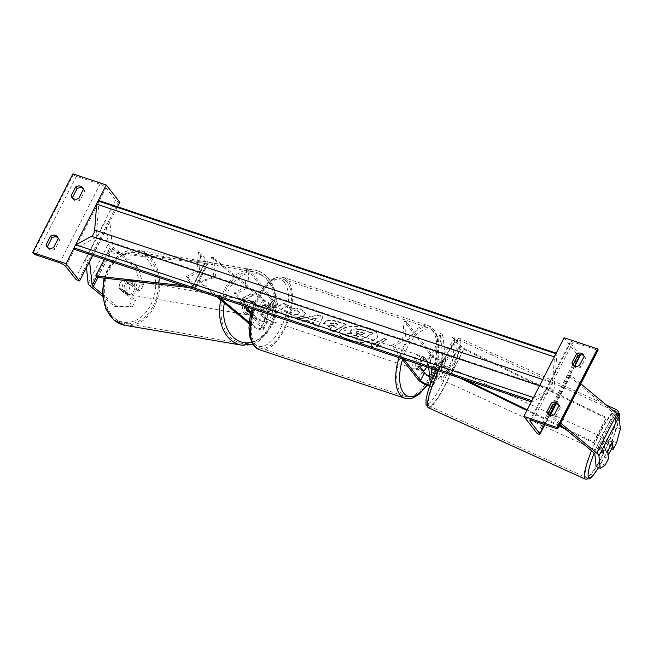 <?xml version="1.0" encoding="UTF-8"?>
<svg xmlns="http://www.w3.org/2000/svg" width="653" height="653" viewBox="0 0 653 653"><rect width="100%" height="100%" fill="white"/><g stroke="black" fill="none" stroke-linecap="round" stroke-linejoin="round"><path stroke-width="0.49" stroke-dasharray="3.27 2.45" d="M429.609 376.283A5.73 1.518 -152.9 0 0 434.31 377.018A5.73 1.518 -152.9 0 0 434.351 376.748L433.943 372.798A7.159 1.175 -65.5 0 1 436.245 367.345A7.159 1.175 -65.5 0 1 438.718 363.452L439.126 367.402A5.73 1.518 27.1 0 1 439.085 367.672A5.73 1.518 27.1 0 1 434.629 367.043A5.73 1.518 27.1 0 1 429.217 363.476L424.752 357.754A7.159 3.428 108.5 0 0 420.279 364.758A7.159 3.428 108.5 0 1 424.515 357.868L421.658 356.913A7.159 3.428 -71.5 0 1 423.332 356.693A7.159 3.428 -71.5 0 1 424.213 357.338A7.159 3.428 -71.5 0 1 425.005 361.199L427.87 362.154L424.515 357.868M418.157 379.638L422.058 372.014L417.585 366.3A7.159 3.428 -71.5 0 1 422.369 356.962L426.833 362.676A8.595 2.285 27.1 0 0 434.947 368.031A8.595 2.285 27.1 0 0 441.632 368.978A8.595 2.285 27.1 0 0 441.697 368.578L441.289 364.627A7.159 1.175 114.5 0 0 438.816 368.512A7.159 1.175 114.5 0 0 436.514 373.965L436.922 377.916A8.595 2.285 -152.9 0 1 436.857 378.316L432.955 385.939A8.595 2.285 -152.9 0 0 433.021 385.531L432.327 378.871M433.943 372.798L436.514 373.965M430.058 384.895A5.73 1.518 -152.9 0 0 430.409 384.633A5.73 1.518 -152.9 0 0 430.449 384.364L430.409 383.923M428.703 367.574L427.699 357.885L434.449 350.041L440.269 333.308L443.028 359.787A5.73 1.518 -152.9 0 1 442.987 360.056A5.73 1.518 -152.9 0 1 438.53 359.428A5.73 1.518 -152.9 0 1 433.119 355.852L406.444 321.749L404.991 340.213L393.865 346.327L404.052 359.346M401.668 358.546L391.482 345.527L402.607 339.421L404.06 320.95L430.735 355.061A8.595 2.285 -152.9 0 0 438.849 360.415A8.595 2.285 -152.9 0 0 445.534 361.362A8.595 2.285 -152.9 0 0 445.599 360.954L442.84 334.475L440.269 333.308M431.241 368.414L430.27 359.06L437.02 351.216L442.84 334.475M422.058 372.014A8.595 2.285 -152.9 0 0 430.172 377.377A8.595 2.285 -152.9 0 0 436.857 378.316M429.617 386.143A8.595 2.285 -152.9 0 0 432.955 385.939M430.27 359.06L427.699 357.885M391.482 345.527L393.865 346.327M404.06 320.95L406.444 321.749M402.607 339.421L404.991 340.213M437.02 351.216L434.449 350.041M424.752 357.754L422.369 356.962M438.718 363.452L441.289 364.627M419.969 367.1L417.585 366.3M620.35 429.021L616.236 427.144L612.432 440.995L609.118 447.476L608.416 440.693A7.159 1.175 114.5 0 0 605.943 444.587A7.159 1.175 114.5 0 0 603.633 450.031L607.747 451.909M616.236 427.144L614.938 414.663A4.579 1.216 -152.9 0 0 614.636 414.059A4.579 1.216 -152.9 0 0 613.877 413.308L567.686 374.895L570.746 375.418L580.803 383.784M603.633 450.031L604.343 456.814L608.457 458.684M605.135 465.165L601.021 463.295L604.343 456.814M601.021 463.295L596.116 466.471M560.682 423.103L551.483 415.455M556.16 403.921L570.746 375.418M559.956 424.523L547.565 414.222L567.686 374.895M547.565 414.222L549.989 414.631M612.432 440.995L616.546 442.865M609.118 447.476L611.608 448.611M608.416 440.693L612.53 442.571M584.084 356.522L585.439 358.252L580.909 367.1A5.73 4.791 142 0 1 576.085 367.794A5.73 4.791 142 0 1 574.093 366.406A5.73 4.791 142 0 1 573.53 365.443M554.397 414.524L555.752 416.255A5.73 4.791 142 0 1 550.928 416.949A5.73 4.791 142 0 1 548.936 415.561A5.73 4.791 142 0 1 548.381 414.598M579.929 354.865L570.518 342.833A5.159 1.371 27.1 0 1 570.224 341.911A5.159 1.371 27.1 0 1 573.073 342.041L596.679 349.918A2.579 0.686 -152.9 0 0 598.107 349.975M585.439 358.252A5.73 4.791 -38 0 0 584.623 356.399A5.73 4.791 -38 0 0 583.823 355.624M555.752 416.255L560.282 407.407A5.73 4.791 -38 0 0 559.466 405.554A5.73 4.791 -38 0 0 558.674 404.787M537.37 433.714L577.619 355.061L578.811 355.461A2.579 0.686 -152.9 0 0 580.239 355.526M564.094 337.764L577.619 355.061M558.927 405.676L560.282 407.407M579.554 365.37L580.909 367.1M416.018 368.986A7.159 3.428 108.5 0 0 416.892 369.639A7.159 3.428 108.5 0 0 422.026 364.954A7.159 3.428 108.5 0 0 422.303 356.701A7.159 3.428 108.5 0 0 421.43 356.056A7.159 3.428 108.5 0 0 416.296 360.734A7.159 3.428 108.5 0 0 416.018 368.986M426.654 366.888A7.159 3.428 108.5 0 0 427.87 362.154M422.915 370.863L420.483 370.047A7.159 3.428 -71.5 0 1 418.802 370.275A7.159 3.428 -71.5 0 1 417.92 369.622A7.159 3.428 -71.5 0 1 417.128 365.762L419.993 366.717M270.179 305.939A7.159 3.428 -71.5 0 1 270.979 309.808L268.114 308.853L264.759 304.559L267.624 305.514A7.159 3.428 -71.5 0 1 269.297 305.294A7.159 3.428 -71.5 0 1 270.179 305.939M265.795 318.868A7.159 3.428 108.5 0 0 266.677 319.513A7.159 3.428 108.5 0 0 271.811 314.836A7.159 3.428 108.5 0 0 272.089 306.575A7.159 3.428 108.5 0 0 271.207 305.93A7.159 3.428 108.5 0 0 266.073 310.608A7.159 3.428 108.5 0 0 265.795 318.868M266.448 318.656A7.159 3.428 -71.5 0 1 264.767 318.876A7.159 3.428 -71.5 0 1 263.894 318.231A7.159 3.428 -71.5 0 1 263.094 314.362L260.229 313.407L263.583 317.701L266.448 318.656L263.094 314.362M263.583 317.701A7.159 3.428 108.5 0 0 268.114 308.853M264.759 304.559A7.159 3.428 108.5 0 0 260.229 313.407M420.483 370.047L417.128 365.762M421.658 356.913L425.005 361.199M267.624 305.514L270.979 309.808M268.179 319.66A7.159 3.428 108.5 0 0 269.06 320.305A7.159 3.428 108.5 0 0 274.195 315.628A7.159 3.428 108.5 0 0 274.472 307.375A7.159 3.428 108.5 0 0 273.591 306.722A7.159 3.428 108.5 0 0 268.456 311.408A7.159 3.428 108.5 0 0 268.179 319.66M413.635 368.194A7.159 3.428 108.5 0 0 414.508 368.839A7.159 3.428 108.5 0 0 419.642 364.162A7.159 3.428 108.5 0 0 419.92 355.901A7.159 3.428 108.5 0 0 419.046 355.256A7.159 3.428 108.5 0 0 413.904 359.934A7.159 3.428 108.5 0 0 413.635 368.194M432.702 330.932A36.258 17.37 108.5 0 0 428.254 327.659A36.258 17.37 108.5 0 0 402.248 351.355A36.258 17.37 108.5 0 0 400.852 393.163A36.258 17.37 108.5 0 0 405.301 396.444A36.258 17.37 108.5 0 0 431.306 372.749A36.258 17.37 108.5 0 0 432.702 330.932M287.247 282.398A36.258 17.37 108.5 0 0 282.798 279.125A36.258 17.37 108.5 0 0 256.8 302.821A36.258 17.37 108.5 0 0 255.405 344.629A36.258 17.37 108.5 0 0 259.853 347.91A36.258 17.37 108.5 0 0 285.851 324.214A36.258 17.37 108.5 0 0 287.247 282.398M603.372 443.42A7.159 1.175 -65.5 0 1 606.572 439.126A7.159 1.175 -65.5 0 1 603.837 447.86A7.159 1.175 -65.5 0 1 600.638 452.154A7.159 1.175 -65.5 0 1 603.372 443.42M603.56 452.545A7.159 1.175 -65.5 0 1 602.695 453.092A7.159 1.175 -65.5 0 1 603.233 449.46L603.56 452.545L608.025 454.578M607.861 451.566L603.233 449.46M607.763 440.612A7.159 1.175 -65.5 0 1 608.629 440.057A7.159 1.175 -65.5 0 1 608.082 443.697L607.763 440.612L612.392 442.718M612.71 445.803L608.082 443.697M441.387 369.688A7.159 1.175 -65.5 0 1 444.587 365.394A7.159 1.175 -65.5 0 1 441.852 374.136A7.159 1.175 -65.5 0 1 438.653 378.43A7.159 1.175 -65.5 0 1 441.387 369.688M437.143 373.859L437.461 376.944A7.159 1.175 -65.5 0 1 436.596 377.491A7.159 1.175 -65.5 0 1 437.143 373.859L434.057 372.447A7.159 1.175 -65.5 0 1 436.245 367.345A7.159 1.175 -65.5 0 1 438.579 363.599L441.665 365.011A7.159 1.175 -65.5 0 1 442.53 364.456A7.159 1.175 -65.5 0 1 441.991 368.088L441.665 365.011M437.461 376.944L434.376 375.532A7.159 1.175 -65.5 0 0 436.71 371.794A7.159 1.175 -65.5 0 0 438.906 366.684L441.991 368.088M434.057 372.447L434.376 375.532M438.906 366.684L438.579 363.599M444.424 375.304A7.159 1.175 -65.5 0 1 441.224 379.597A7.159 1.175 -65.5 0 1 443.958 370.855A7.159 1.175 -65.5 0 1 447.158 366.562A7.159 1.175 -65.5 0 1 444.424 375.304M600.801 442.244A7.159 1.175 114.5 0 0 598.066 450.986A7.159 1.175 114.5 0 0 601.266 446.693A7.159 1.175 114.5 0 0 604.001 437.951A7.159 1.175 114.5 0 0 600.801 442.244M602.205 455.729A36.258 5.95 114.5 0 0 616.048 411.472A36.258 5.95 114.5 0 0 599.862 433.208A36.258 5.95 114.5 0 0 586.01 477.465A36.258 5.95 114.5 0 0 602.205 455.729M443.02 361.819A36.258 5.95 -65.5 0 1 459.214 340.082A36.258 5.95 -65.5 0 1 445.362 384.339A36.258 5.95 -65.5 0 1 429.176 406.076A36.258 5.95 -65.5 0 1 443.02 361.819M140.289 291.042L137.228 290.52L140.55 284.039L134.559 266.922L137.62 267.444L143.603 284.561L140.289 291.042L127.147 280.113A7.159 5.273 99.7 0 0 123.246 283.524A7.159 5.273 99.7 0 0 122.364 289.45L135.506 300.38L132.453 299.858L129.139 306.339L132.192 306.861L117.491 306.771L102.35 294.176M127.147 280.113L124.086 279.59A7.159 5.273 99.7 0 0 120.193 283.002A7.159 5.273 99.7 0 0 119.311 288.928L132.453 299.858M137.62 267.444L113.418 247.316A4.579 1.216 27.1 0 1 112.659 246.565A4.579 1.216 27.1 0 1 112.357 245.969L109.875 222.134L105.762 220.265L108.243 244.091A9.166 2.432 27.1 0 0 108.839 245.291A9.166 2.432 27.1 0 0 110.357 246.801L134.559 266.922M132.192 306.861L135.506 300.38M117.491 306.771L114.438 306.249L102.529 296.348M86.465 267.469L85.641 259.592L105.762 220.265M89.575 261.38L85.641 259.592M92.808 255.494L109.875 222.134M143.603 284.561L140.55 284.039M114.438 306.249L129.139 306.339M137.228 290.52L124.086 279.59M122.364 289.45L119.311 288.928M125.156 283.851A7.159 5.273 -80.3 0 1 130.665 280.374A7.159 5.273 -80.3 0 1 133.775 291.018A7.159 5.273 -80.3 0 1 128.266 294.495A7.159 5.273 -80.3 0 1 125.156 283.851M133.196 285.239L129.751 284.651A7.159 5.273 -80.3 0 1 128.812 290.169A7.159 5.273 -80.3 0 1 125.229 293.499L119.246 288.528A7.159 5.273 -80.3 0 1 120.193 283.002A7.159 5.273 -80.3 0 1 123.776 279.68L127.213 280.259A7.159 5.273 -80.3 0 1 129.139 280.113A7.159 5.273 -80.3 0 1 133.196 285.239L127.213 280.259M129.751 284.651L123.776 279.68M119.246 288.528L122.682 289.108L128.665 294.087A7.159 5.273 -80.3 0 1 126.739 294.234A7.159 5.273 -80.3 0 1 122.682 289.108M128.665 294.087L125.229 293.499M245.495 304.322A7.159 5.273 -80.3 0 1 251.005 300.845A7.159 5.273 -80.3 0 1 254.115 311.489A7.159 5.273 -80.3 0 1 248.605 314.966A7.159 5.273 -80.3 0 1 245.495 304.322M246.075 310.102L252.058 315.081A7.159 5.273 -80.3 0 1 250.132 315.228A7.159 5.273 -80.3 0 1 246.075 310.102L248.369 310.493A7.159 5.273 -80.3 0 1 249.315 304.975A7.159 5.273 -80.3 0 1 252.899 301.645L250.605 301.253A7.159 5.273 -80.3 0 1 252.531 301.106A7.159 5.273 -80.3 0 1 256.588 306.233L250.605 301.253M252.058 315.081L254.352 315.464A7.159 5.273 -80.3 0 0 257.935 312.142A7.159 5.273 -80.3 0 0 258.882 306.616L256.588 306.233M248.369 310.493L254.352 315.464M258.882 306.616L252.899 301.645M243.585 303.996A7.159 5.273 -80.3 0 1 249.095 300.519A7.159 5.273 -80.3 0 1 252.205 311.163A7.159 5.273 -80.3 0 1 246.695 314.64A7.159 5.273 -80.3 0 1 243.585 303.996M135.685 291.344A7.159 5.273 99.7 0 0 132.575 280.7A7.159 5.273 99.7 0 0 127.066 284.177A7.159 5.273 99.7 0 0 130.176 294.813A7.159 5.273 99.7 0 0 135.685 291.344M153.194 305.906A36.258 26.7 99.7 0 0 137.457 252.017A36.258 26.7 99.7 0 0 109.557 269.607A36.258 26.7 99.7 0 0 125.294 323.496A36.258 26.7 99.7 0 0 153.194 305.906M269.713 325.725A36.258 26.7 -80.3 0 1 241.814 343.323A36.258 26.7 -80.3 0 1 226.077 289.434A36.258 26.7 -80.3 0 1 253.976 271.836A36.258 26.7 -80.3 0 1 269.713 325.725M72.801 198.365A5.73 4.791 -38 0 0 73.356 199.32A5.73 4.791 -38 0 0 75.356 200.708A5.73 4.791 -38 0 0 80.18 200.014L84.702 191.166A5.73 4.791 142 0 0 83.894 189.321A5.73 4.791 142 0 0 83.094 188.546M74.393 247.316L75.511 245.136M96.807 203.524L97.917 201.344M47.645 247.52A5.73 4.791 -38 0 0 48.208 248.483A5.73 4.791 -38 0 0 50.199 249.87A5.73 4.791 -38 0 0 55.023 249.177L59.554 240.328A5.73 4.791 142 0 0 58.737 238.476A5.73 4.791 142 0 0 57.946 237.7M119.809 202.308L118.617 201.908A2.579 0.686 27.1 0 1 115.597 200.079L106.031 187.844A5.159 1.371 -152.9 0 0 99.999 184.187L76.393 176.31A2.579 0.686 27.1 0 1 73.381 174.482L72.899 173.861M92.62 255.429L117.524 206.764M58.199 238.598L59.554 240.328M53.668 247.446L55.023 249.177M83.355 189.435L84.702 191.166M78.825 198.283L80.18 200.014M253.217 301.555L260.874 307.922A5.73 1.518 -152.9 0 0 266.212 310.901A5.73 1.518 -152.9 0 0 269.795 311.187A5.73 1.518 -152.9 0 0 269.46 310.167L264.996 304.453A7.159 3.428 108.5 0 0 260.212 313.791L264.685 319.505A5.73 1.518 27.1 0 1 265.012 320.525A5.73 1.518 27.1 0 1 261.429 320.239A5.73 1.518 27.1 0 1 256.09 317.268L248.434 310.893A7.159 5.273 -80.3 0 1 249.315 304.975A7.159 5.273 -80.3 0 1 253.217 301.555L251.307 301.229A7.159 5.273 99.7 0 0 247.405 304.649A7.159 5.273 99.7 0 0 246.524 310.575L254.18 316.942A8.595 2.285 27.1 0 0 262.188 321.407A8.595 2.285 27.1 0 0 267.559 321.831A8.595 2.285 27.1 0 0 267.069 320.305L262.596 314.591A7.159 3.428 -71.5 0 1 267.379 305.245L271.844 310.967L275.746 303.343A8.595 2.285 27.1 0 1 276.243 304.869A8.595 2.285 27.1 0 1 270.873 304.445A8.595 2.285 27.1 0 1 262.865 299.98L211.539 257.298L213.449 257.625L264.775 300.307A5.73 1.518 27.1 0 0 270.113 303.286A5.73 1.518 27.1 0 0 273.689 303.563A5.73 1.518 27.1 0 0 273.362 302.551L246.687 268.44L245.234 286.904L234.109 293.017L244.295 306.037M219.637 297.809L200.871 282.202L215.776 277.076L213.449 257.625M250.654 314.175L260.784 327.129A5.73 1.518 27.1 0 1 261.11 328.141A5.73 1.518 27.1 0 1 257.535 327.863A5.73 1.518 27.1 0 1 252.197 324.884L249.258 322.443M271.844 310.967A8.595 2.285 -152.9 0 1 272.342 312.493A8.595 2.285 -152.9 0 1 266.971 312.069A8.595 2.285 -152.9 0 1 258.963 307.604L251.307 301.229M217.106 296.968L198.961 281.876L213.866 276.75L211.539 257.298M251.07 312.452L263.167 327.92A8.595 2.285 27.1 0 1 263.665 329.447A8.595 2.285 27.1 0 1 258.294 329.022A8.595 2.285 27.1 0 1 250.287 324.557L249.152 323.619M198.961 281.876L200.871 282.202M275.746 303.343L249.071 269.232L247.618 287.704L236.5 293.817L246.679 306.837M236.5 293.817L234.109 293.017M249.071 269.232L246.687 268.44M247.618 287.704L245.234 286.904M213.866 276.75L215.776 277.076M264.996 304.453L267.379 305.245M248.434 310.893L246.524 310.575M260.212 313.791L262.596 314.591M465.156 379.736L451.484 373.1A2.865 0.759 27.1 0 1 449.24 371.524L442.122 362.423L453.247 356.318L454.7 337.846L461.818 346.947A2.865 0.759 27.1 0 0 464.063 348.522L606.294 417.512L606.155 418.295L463.924 349.306A5.73 1.518 27.1 0 1 459.434 346.155L452.317 337.054L454.7 337.846M459.557 377.867L451.345 373.883A5.73 1.518 27.1 0 1 446.856 370.733L439.738 361.631L450.864 355.518L452.317 337.054M565.833 429.413L593.577 442.873L593.716 442.089L563.392 427.38M559.466 425.478L527.208 409.831M559.123 426.156L526.865 410.508M593.577 442.873L606.155 418.295M593.716 442.089L606.294 417.512M439.738 361.631L442.122 362.423M453.247 356.318L450.864 355.518M192.97 286.022L185.852 276.913L196.977 270.807L198.43 252.336L205.548 261.437A2.865 0.759 -152.9 0 1 205.719 261.951L193.141 286.528A2.865 0.759 -152.9 0 0 192.97 286.022L205.548 261.437M97.697 277.411L110.267 252.833L206.944 263.559A5.73 1.518 -152.9 0 0 208.266 263.257A5.73 1.518 -152.9 0 0 207.932 262.237L200.814 253.135L198.43 252.336M188.79 287.516L194.365 288.136A5.73 1.518 -152.9 0 0 195.688 287.834A5.73 1.518 -152.9 0 0 195.361 286.814L188.244 277.713L199.361 271.599L200.814 253.135M104.309 259.331L108.382 251.372L205.058 262.098A2.865 0.759 -152.9 0 0 205.719 261.951M183.183 285.647L192.48 286.683A2.865 0.759 -152.9 0 0 193.141 286.528M108.382 251.372L110.267 252.833M188.244 277.713L185.852 276.913M196.977 270.807L199.361 271.599M369.174 328.173A19.321 7.803 -175.5 0 1 377.826 335.528A19.321 7.803 -175.5 0 1 367.427 341.535A19.321 7.803 -175.5 0 1 347.959 339.838A19.321 7.803 -175.5 0 1 339.307 332.483A19.321 7.803 -175.5 0 1 349.706 326.476A19.321 7.803 -175.5 0 1 369.174 328.173M369.133 328.696A19.321 7.803 -175.5 0 1 377.785 336.05A19.321 7.803 -175.5 0 1 367.386 342.058A19.321 7.803 -175.5 0 1 347.918 340.36A19.321 7.803 -175.5 0 1 339.266 333.006A19.321 7.803 -175.5 0 1 349.665 326.998A19.321 7.803 -175.5 0 1 369.133 328.696M99.093 200.618L96.203 237.178L554.013 389.939L531.999 402.036L532.105 400.73A2.579 1.233 -71.5 0 1 532.203 400.077M96.203 237.178L74.189 249.283M531.313 401.807L531.999 402.036M374.61 344.058L384.046 338.874L386.911 339.829L377.475 345.013L380.332 345.968L371.141 347.233L371.753 343.103L374.61 344.058L374.651 343.535L384.086 338.352L384.046 338.874M281.672 312.061C281.508 313.571 283.378 315.024 287.279 316.444C293.572 318.289 299.017 318.191 303.621 316.15L305.677 313.734L300.143 309.179L289.426 307.922L291.377 310.363L297.017 310.942L299.368 312.975L298.209 314.313C295.964 315.383 293.328 315.497 290.291 314.64L287.516 312.363L281.672 312.061L281.712 311.538C281.549 313.048 283.418 314.501 287.32 315.921C293.613 317.766 299.066 317.668 303.661 315.628L305.718 313.211L300.184 308.657L289.467 307.4L289.426 307.922M306.453 320.647L313.84 323.113L312.95 324.786L318.411 326.606L322.933 316.991L317.864 315.301L297.205 319.529L302.837 321.415L306.453 320.647L306.494 320.125L313.881 322.59L313.84 323.113M325.602 321.798L324.157 323.423L329.243 327.047L331.863 327.92L328.263 329.896L333.552 331.659L346.131 324.745L337.96 322.019C332.818 320.378 328.704 320.305 325.602 321.798L324.198 322.9L329.283 326.524L331.904 327.398L331.863 327.92M276.733 301.588L278.194 306.584L283.304 303.784L288.585 305.547L276.007 312.461L270.717 310.697L273.974 308.91L273.46 307.481L263.992 308.453L257.641 306.33L272.277 304.878L270.464 299.498L276.733 301.588L276.774 301.066L278.194 306.584M246.801 301.417L243.944 300.462L253.38 295.278L250.515 294.323L241.079 299.507L238.223 298.552L237.61 302.674L246.801 301.417L246.85 300.894L243.985 299.939L243.944 300.462M556.217 353.151L556.903 353.371L554.013 389.939M555.727 354.097A2.579 1.233 -71.5 0 1 556.111 353.804L556.903 353.371M533.321 397.897A2.579 1.233 -71.5 0 1 533.705 397.604L549.271 389.049A5.159 2.473 108.5 0 0 552.471 382.789L554.511 356.938A2.579 1.233 -71.5 0 1 554.617 356.277M342.629 334.058L348.743 336.099L356.416 335.283L358.734 336.058L354.914 338.156L360.211 339.927L372.822 332.997L363.778 329.985L356.187 328.655L351.526 329.724L350.188 331.242L351.583 333.169L342.629 334.058L342.588 334.581L348.702 336.621L356.375 335.805L358.693 336.581L354.873 338.678L360.17 340.45L372.781 333.52L363.737 330.508L356.146 329.177L351.485 330.247L350.147 331.765L351.543 333.691L342.588 334.581M356.187 328.655L356.146 329.177M372.822 332.997L372.781 333.52M360.211 339.927L360.17 340.45M354.914 338.156L354.873 338.678M358.734 336.058L358.693 336.581M356.416 335.283L356.375 335.805M348.743 336.099L348.702 336.621M351.583 333.169L351.543 333.691M313.881 322.59L312.95 324.786M312.991 324.263L318.452 326.084L318.411 326.606M318.452 326.084L322.933 316.991M322.974 316.468L317.905 314.787L317.864 315.301M317.905 314.787L297.246 319.007L297.205 319.529M297.246 319.007L302.878 320.892L302.837 321.415M302.878 320.892L306.494 320.125M314.958 320.566L310.706 319.146L316.37 317.897L314.917 321.088L310.665 319.668L316.33 318.419L314.917 321.088M310.706 319.146L310.665 319.668M316.37 317.897L316.33 318.419M331.904 327.398L328.263 329.896M328.304 329.373L333.593 331.136L333.552 331.659M333.593 331.136L346.172 324.223L346.131 324.745M346.172 324.223L338.001 321.496C332.867 319.856 328.745 319.782 325.651 321.276M330.769 323.129L335.479 323.243L337.96 324.068L334.63 325.896L332.124 325.063C330.23 324.386 329.765 323.749 330.736 323.153L330.728 323.651L335.438 323.766L337.919 324.59L334.589 326.418L332.083 325.586C330.189 324.908 329.724 324.272 330.696 323.676L330.728 323.651M330.238 323.725L330.736 323.153L330.238 323.725M337.96 324.068L337.919 324.59M334.63 325.896L334.589 326.418M289.467 307.4L291.377 310.363M291.418 309.84L297.058 310.42L299.409 312.452L298.25 313.791C296.005 314.86 293.368 314.975 290.34 314.117L287.557 311.84L287.516 312.363M287.557 311.84L281.712 311.538M278.243 306.061L283.345 303.261L288.634 305.024L276.048 311.938L270.758 310.175L274.015 308.387L273.501 306.959L264.032 307.93L257.682 305.808L272.317 304.355L272.277 304.878M272.317 304.355L270.464 299.498M257.682 305.808L257.641 306.33M264.032 307.93L263.992 308.453M273.501 306.959L273.46 307.481M274.015 308.387L273.974 308.91M270.758 310.175L270.717 310.697M276.048 311.938L276.007 312.461M288.634 305.024L288.585 305.547M283.345 303.261L283.304 303.784M270.505 298.976L276.774 301.066M243.985 299.939L253.421 294.756L253.38 295.278M253.421 294.756L250.556 293.801L250.515 294.323M250.556 293.801L241.12 298.984L241.079 299.507M241.12 298.984L238.263 298.029L238.223 298.552M238.263 298.029L237.61 302.674M237.651 302.151L246.85 300.894M377.475 345.013L377.516 344.49L380.373 345.445L371.182 346.71L371.141 347.233M371.182 346.71L371.753 343.103M380.373 345.445L380.332 345.968M377.516 344.49L386.951 339.307L386.911 339.829M384.086 338.352L386.951 339.307M371.794 342.58L374.651 343.535M360.987 332.263L364.456 333.414L361.427 335.079L357.934 333.912C356.13 333.275 355.681 332.687 356.587 332.14L360.987 332.263L361.027 331.74L364.496 332.891L364.456 333.414M364.496 332.891L361.468 334.556L357.975 333.389C356.171 332.752 355.722 332.165 356.628 331.618L356.13 332.663L356.669 331.602L361.027 331.74M361.468 334.556L361.427 335.079M430.449 384.364L434.351 376.748M439.126 367.402L443.028 359.787M429.217 363.476L433.119 355.852M433.021 385.531L436.922 377.916M441.697 368.578L445.599 360.954M426.833 362.676L430.735 355.061M594.81 453.99L614.938 414.663M593.757 452.635L613.877 413.308M532.824 420.687L573.073 342.041M556.429 428.564L596.679 349.918M538.562 434.114L578.811 355.461M544.512 424.589L549.353 415.137M555.058 403.978L574.501 365.974M530.889 420.271L570.518 342.833M399.016 357.664A38.086 18.251 -71.5 0 1 428.833 325.92A38.086 18.251 -71.5 0 1 433.502 329.357A38.086 18.251 -71.5 0 1 432.041 373.287A38.086 18.251 -71.5 0 1 404.721 398.183M426.752 385.188A35.221 16.88 108.5 0 0 434.629 332.614A35.221 16.88 108.5 0 0 402.485 359.599M259.274 349.649A38.086 18.251 108.5 0 0 286.585 324.753A38.086 18.251 108.5 0 0 288.055 280.831A38.086 18.251 108.5 0 0 283.386 277.386A38.086 18.251 108.5 0 0 253.568 309.13M284.414 282.488A35.221 16.88 -71.5 0 1 280.831 327.92A35.221 16.88 -71.5 0 1 253.47 342.956A35.221 16.88 -71.5 0 1 257.053 297.523A35.221 16.88 -71.5 0 1 284.414 282.488M616.84 413.749A35.221 5.779 114.5 0 0 602.466 434.702A35.221 5.779 114.5 0 0 594.189 453.027M598.564 467.589A35.221 5.779 114.5 0 0 604.743 456.578A35.221 5.779 114.5 0 0 619.093 416.973M616.807 409.806A38.086 6.252 -65.5 0 1 602.262 456.292A38.086 6.252 -65.5 0 1 585.251 479.139M591.52 450.774A38.086 6.252 -65.5 0 1 599.805 432.645A38.086 6.252 -65.5 0 1 613.738 411.17M428.417 407.75A38.086 6.252 114.5 0 0 445.419 384.903A38.086 6.252 114.5 0 0 459.973 338.417A38.086 6.252 114.5 0 0 442.963 361.256A38.086 6.252 114.5 0 0 438.367 370.798M442.758 382.846A35.221 5.779 -65.5 0 1 426.148 402.142A35.221 5.779 -65.5 0 1 440.481 360.97A35.221 5.779 -65.5 0 1 457.092 341.682A35.221 5.779 -65.5 0 1 442.758 382.846M97.999 277.443L113.418 247.316M90.236 286.12L110.357 246.801M96.668 276.619L112.357 245.969M88.122 283.418L108.243 244.091M150.663 305.065A35.221 25.94 99.7 0 0 144.933 257.2A35.221 25.94 99.7 0 0 108.267 269.803A35.221 25.94 99.7 0 0 113.997 317.668A35.221 25.94 99.7 0 0 150.663 305.065M104.798 278.194A38.086 28.046 -80.3 0 1 108.455 268.693A38.086 28.046 -80.3 0 1 137.767 250.213A38.086 28.046 -80.3 0 1 154.304 306.82A38.086 28.046 -80.3 0 1 124.992 325.308M241.504 345.127A38.086 28.046 99.7 0 0 270.815 326.647A38.086 28.046 99.7 0 0 254.286 270.032A38.086 28.046 99.7 0 0 224.967 288.52A38.086 28.046 99.7 0 0 220.804 300.045M224.338 302.984A35.221 25.94 -80.3 0 1 228.607 290.275A35.221 25.94 -80.3 0 1 265.273 277.672A35.221 25.94 -80.3 0 1 271.003 325.537A35.221 25.94 -80.3 0 1 251.674 342.376M36.152 254.964L76.393 176.31M59.758 262.841L99.999 184.187M33.132 253.135L73.381 174.482M78.368 280.561L118.617 201.908M75.356 278.733L115.597 200.079M65.79 266.497L106.031 187.844M260.874 307.922L264.775 300.307M252.197 324.884L256.09 317.268M269.46 310.167L273.362 302.551M258.963 307.604L262.865 299.98M250.287 324.557L254.18 316.942M263.167 327.92L267.069 320.305M260.784 327.129L264.685 319.505M449.24 371.524L461.818 346.947M446.856 370.733L459.434 346.155M451.345 373.883L463.924 349.306M451.484 373.1L464.063 348.522M195.361 286.814L207.932 262.237M194.365 288.136L206.944 263.559M192.48 286.683L205.058 262.098M539.509 385.792L549.271 389.049M542.716 379.532L552.471 382.789M351.559 329.708L351.518 330.23M351.526 329.724L351.485 330.247M363.778 329.985L363.737 330.508M325.61 321.3L325.569 321.823M329.283 326.524L329.243 327.047M338.001 321.496L337.96 322.019M335.479 323.243L335.438 323.766M332.124 325.063L332.083 325.586M287.32 315.921L287.279 316.444M303.661 315.628L303.621 316.15M303.702 315.611L303.661 316.134M300.184 308.657L300.143 309.179M297.058 310.42L297.017 310.942M298.282 313.767L298.241 314.289M298.25 313.791L298.209 314.313M290.34 314.117L290.291 314.64M356.669 331.602L356.628 332.124M357.975 333.389L357.934 333.912M439.085 367.672L442.987 360.056M434.31 377.018L430.409 384.633M441.632 368.978L445.534 361.362M572.738 364.676L574.093 366.406M547.581 413.831L548.936 415.561M574.828 366.088L555.466 403.929M549.671 415.251L544.839 424.695M570.224 341.911L529.975 420.565M559.466 405.554L558.119 403.823M584.623 356.399L583.268 354.669M427.184 385.36L431.453 378.071L435.396 368.619L438.187 357.762L439.151 347.649L438.008 337.544L434.506 330.051L428.833 325.92L283.386 277.386L277.737 276.986L275.476 277.558L269.101 281.141L258.939 293.303L252.148 308.657M416.892 369.639L418.802 370.275M266.677 319.513L264.767 318.876M269.297 305.294L271.207 305.93M421.43 356.056L423.332 356.693M269.06 320.305L414.508 368.839M273.591 306.722L419.046 355.256M282.798 279.125L428.254 327.659M259.853 347.91L405.301 396.444M598.621 467.613L604.719 456.708L614.244 435.2L619.191 417.904M436.082 370.031L440.506 360.84C445.958 350.188 450.668 343.111 454.643 339.617C456.725 338.074 458.496 337.674 459.973 338.417L606.392 405.064M600.638 452.154L602.695 453.092M608.629 440.057L606.572 439.126M438.653 378.43L436.596 377.491M444.587 365.394L442.53 364.456M441.224 379.597L598.066 450.986M459.214 340.082L616.048 411.472M429.176 406.076L586.01 477.465M447.158 366.562L604.001 437.951M104.047 278.113L107.631 268.824C115.703 254.809 125.751 248.605 137.767 250.213L254.286 270.032C274.497 272.627 283.631 304.812 271.64 326.516L257.935 341.772L252.678 344.196M130.665 280.374L129.139 280.113M126.739 294.234L128.266 294.495M251.005 300.845L252.531 301.106M248.605 314.966L250.132 315.228M249.095 300.519L132.575 280.7M241.814 343.323L125.294 323.496M253.976 271.836L137.457 252.017M246.695 314.64L130.176 294.813M72.01 197.59L73.356 199.32M46.853 246.752L48.208 248.483M57.382 236.745L58.737 238.476M82.539 187.591L83.894 189.321M269.795 311.187L273.689 303.563M263.665 329.447L267.559 321.831M265.012 320.525L261.11 328.141M272.342 312.493L276.243 304.869M208.266 263.257L195.688 287.834M377.826 335.528L377.785 336.05M339.307 332.483L339.266 333.006M350.188 331.242L350.147 331.765M324.157 323.423L324.198 322.9M305.677 313.734L305.718 313.211M299.368 312.975L299.409 312.452"/><path stroke-width="0.98" d="M430.409 383.923L428.703 367.574M432.327 378.871L431.241 368.414M401.668 358.546L418.157 379.638A8.595 2.285 -152.9 0 0 429.617 386.143M426.654 366.888A7.159 3.428 108.5 0 1 423.34 371.002L419.993 366.717A7.159 3.428 108.5 0 1 420.279 364.758A7.159 3.428 108.5 0 0 419.969 367.1L424.442 372.814A5.73 1.518 -152.9 0 0 429.609 376.283M404.052 359.346L420.54 380.43A5.73 1.518 -152.9 0 0 425.283 383.703A5.73 1.518 -152.9 0 0 430.058 384.895M611.608 448.611L613.232 449.346L612.53 442.571A7.159 1.175 114.5 0 0 610.057 446.456A7.159 1.175 114.5 0 0 607.747 451.909L608.457 458.684L605.135 465.165L600.229 468.348L598.923 455.859A9.166 2.432 -152.9 0 0 598.328 454.659A9.166 2.432 -152.9 0 0 596.809 453.158L560.682 423.103M600.229 468.348L596.116 466.471L594.81 453.99A4.579 1.216 -152.9 0 0 594.516 453.386A4.579 1.216 -152.9 0 0 593.757 452.635L559.956 424.523M613.232 449.346L616.546 442.865L620.35 429.021L619.052 416.532A9.166 2.432 -152.9 0 0 618.456 415.332A9.166 2.432 -152.9 0 0 616.938 413.831L580.803 383.784M551.483 415.455L550.618 414.745L556.16 403.921M549.989 414.631L550.618 414.745M573.277 364.554L571.922 362.823A5.73 4.791 -38 0 0 572.738 364.676A5.73 4.791 -38 0 0 574.73 366.064A5.73 4.791 -38 0 0 579.554 365.37L584.084 356.522A5.73 4.791 142 0 0 583.268 354.669A5.73 4.791 142 0 0 576.452 353.975L577.807 355.705L573.277 364.554A5.73 4.791 142 0 0 573.53 365.443M557.221 427.552L597.471 348.898L564.094 337.764L523.845 416.41L537.37 433.714L538.562 434.114A2.579 0.686 -152.9 0 0 539.99 434.172A2.579 0.686 -152.9 0 0 539.843 433.714L530.277 421.479A5.159 1.371 27.1 0 1 529.975 420.565A5.159 1.371 27.1 0 1 532.824 420.687L556.429 428.564A2.579 0.686 -152.9 0 0 557.858 428.629A2.579 0.686 -152.9 0 0 557.711 428.172L557.221 427.552L523.845 416.41M571.922 362.823L576.452 353.975M546.773 411.978L551.295 403.13A5.73 4.791 142 0 1 558.119 403.823A5.73 4.791 142 0 1 558.927 405.676L554.397 414.524A5.73 4.791 -38 0 1 549.581 415.218A5.73 4.791 -38 0 1 547.581 413.831A5.73 4.791 -38 0 1 546.773 411.978L548.12 413.708L552.65 404.86A5.73 4.791 -38 0 1 558.674 404.787M548.381 414.598A5.73 4.791 142 0 1 548.12 413.708M583.823 355.624A5.73 4.791 -38 0 0 577.807 355.705M557.858 428.629L598.107 349.975A2.579 0.686 -152.9 0 0 597.952 349.518L597.471 348.898M574.828 366.088L580.239 355.526A2.579 0.686 -152.9 0 0 580.084 355.069L579.929 354.865M551.295 403.13L552.65 404.86M423.34 371.002L422.915 370.863M608.188 454.651L607.861 451.566A7.159 1.175 -65.5 0 1 610.057 446.456A7.159 1.175 -65.5 0 1 612.392 442.718L612.71 445.803A7.159 1.175 -65.5 0 1 610.522 450.905A7.159 1.175 -65.5 0 1 608.188 454.651L608.025 454.578M102.35 294.176L93.289 286.643A4.579 1.216 27.1 0 1 92.53 285.892A4.579 1.216 27.1 0 1 92.236 285.288L89.575 261.38M102.529 296.348L90.236 286.12A9.166 2.432 27.1 0 1 88.718 284.618A9.166 2.432 27.1 0 1 88.122 283.418L86.465 267.469M89.755 261.461L92.808 255.494M71.193 195.745L75.724 186.897A5.73 4.791 -38 0 1 82.539 187.591A5.73 4.791 -38 0 1 83.355 189.435L78.825 198.283A5.73 4.791 142 0 1 74.001 198.977A5.73 4.791 142 0 1 72.01 197.59A5.73 4.791 142 0 1 71.193 195.745L72.548 197.475A5.73 4.791 -38 0 0 72.801 198.365M66.035 263.657L79.56 280.953L78.368 280.561A2.579 0.686 27.1 0 1 75.356 278.733L65.79 266.497A5.159 1.371 -152.9 0 0 59.758 262.841L36.152 254.964A2.579 0.686 27.1 0 1 33.132 253.135L32.65 252.515L66.035 263.657L74.393 247.316M75.511 245.136L96.807 203.524M97.917 201.344L106.276 185.003L119.809 202.308L117.524 206.764M32.65 252.515L72.899 173.861L106.276 185.003M46.037 244.899L50.567 236.051A5.73 4.791 -38 0 1 57.382 236.745A5.73 4.791 -38 0 1 58.199 238.598L53.668 247.446A5.73 4.791 142 0 1 48.844 248.14A5.73 4.791 142 0 1 46.853 246.752A5.73 4.791 142 0 1 46.037 244.899L47.391 246.63A5.73 4.791 -38 0 0 47.645 247.52M75.724 186.897L77.078 188.619L72.548 197.475M77.078 188.619A5.73 4.791 142 0 1 83.094 188.546M47.391 246.63L51.922 237.782A5.73 4.791 142 0 1 57.946 237.7M79.56 280.953L92.62 255.429M50.567 236.051L51.922 237.782M249.258 322.443L219.637 297.809M249.152 323.619L217.106 296.968M244.295 306.037L250.654 314.175M246.679 306.837L251.07 312.452M563.392 427.38L559.466 425.478M527.208 409.831L465.156 379.736M565.833 429.413L559.123 426.156M526.865 410.508L459.557 377.867M188.79 287.516L97.697 277.411L95.803 275.95L183.183 285.647M95.803 275.95L104.309 259.331M556.217 353.151L99.093 200.618L98.301 201.051A2.579 1.233 -71.5 0 0 96.701 204.177L94.661 230.036A5.159 2.473 108.5 0 1 91.461 236.288L75.895 244.842A2.579 1.233 -71.5 0 0 74.295 247.977L74.189 249.283L531.313 401.807M532.203 400.077A2.579 1.233 -71.5 0 1 533.321 397.897M554.617 356.277A2.579 1.233 -71.5 0 1 555.727 354.097M420.54 380.43L424.442 372.814M596.809 453.158L616.938 413.831M598.923 455.859L619.052 416.532M557.711 428.172L597.952 349.518M539.843 433.714L544.512 424.589M549.353 415.137L555.058 403.978M574.501 365.974L580.084 355.069M530.277 421.479L530.889 420.271M253.568 309.13A38.086 18.251 108.5 0 0 254.597 346.204A38.086 18.251 108.5 0 0 259.274 349.649L404.721 398.183A38.086 18.251 -71.5 0 1 400.052 394.739A38.086 18.251 -71.5 0 1 399.016 357.664M402.485 359.599A35.221 16.88 108.5 0 0 403.693 393.073A35.221 16.88 108.5 0 0 426.752 385.188M594.189 453.027A35.221 5.779 114.5 0 0 588.288 476.706A35.221 5.779 114.5 0 0 598.564 467.589M598.621 467.613L592.932 475.604L590.557 477.947L589.332 478.78L585.251 479.139A38.086 6.252 -65.5 0 1 591.52 450.774M438.367 370.798A38.086 6.252 114.5 0 0 428.417 407.75L426.001 404.436L426.034 399.636L427.593 392.559L431.796 380.226L436.082 370.031M619.093 416.973A35.221 5.779 114.5 0 0 616.84 413.749M613.738 411.17A38.086 6.252 -65.5 0 1 616.807 409.806L606.392 405.064M93.289 286.643L97.999 277.443M92.236 285.288L96.668 276.619M104.047 278.113L102.341 293.923L105.696 308.681L113.655 319.839L124.992 325.308A38.086 28.046 -80.3 0 1 104.798 278.194M220.804 300.045A38.086 28.046 99.7 0 0 241.504 345.127L124.992 325.308M251.674 342.376A35.221 25.94 -80.3 0 1 224.338 302.984M98.301 201.051L555.915 353.738M74.295 247.977L531.901 400.664M75.895 244.842L533.501 397.538M91.461 236.288L539.509 385.792M94.661 230.036L542.716 379.532M96.701 204.177L554.315 356.865M555.466 403.929L549.671 415.251M544.839 424.695L539.99 434.172M404.721 398.183L410.386 398.575L412.647 398.004L418.957 394.461L427.184 385.36M259.274 349.649L253.601 345.51L250.083 337.976L248.956 327.928L249.919 317.799L252.148 308.657M585.251 479.139L428.417 407.75M619.191 417.904L619.395 414.59L618.53 411.325L616.807 409.806M252.678 344.196L241.504 345.127"/></g></svg>
